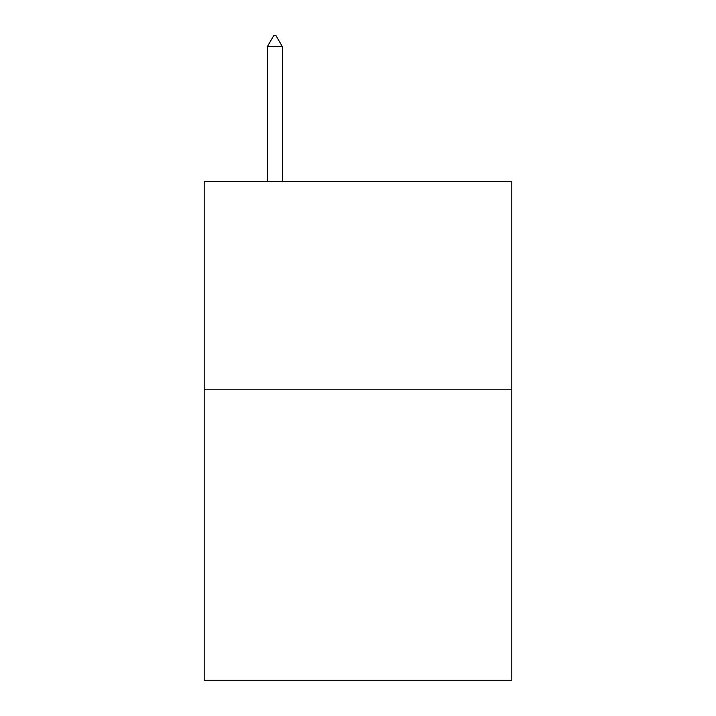 <?xml version="1.0" encoding="UTF-8"?>
<svg xmlns="http://www.w3.org/2000/svg" width="716" height="716" viewBox="0 0 716 716"><rect width="100%" height="100%" fill="white"/><g stroke="black" fill="none" stroke-linecap="round" stroke-linejoin="round"><path stroke-width="1.07" d="M511.824 389.182L511.824 680.2L204.176 680.2L204.176 181.309L511.824 181.309L511.824 389.182L204.176 389.182M282.337 46.612L276.099 35.8L273.601 35.8L267.372 46.612L282.337 46.612L282.337 181.309M267.372 46.612L267.372 181.309"/></g></svg>
